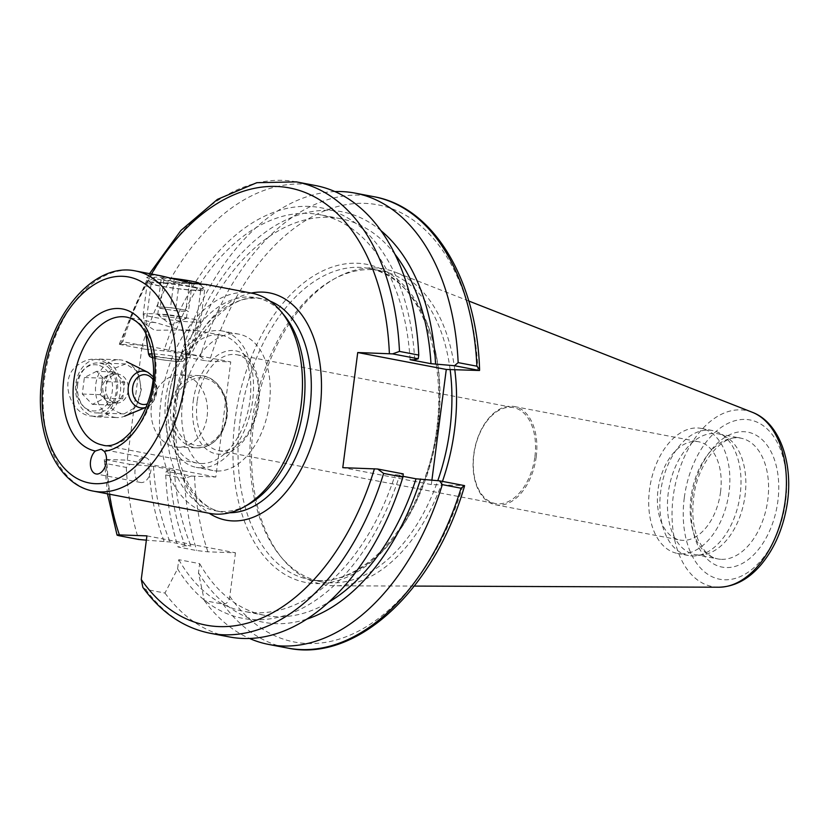 <?xml version="1.0" encoding="UTF-8"?>
<svg xmlns="http://www.w3.org/2000/svg" width="830" height="830" viewBox="0 0 830 830"><rect width="100%" height="100%" fill="white"/><g stroke="black" fill="none" stroke-linecap="round" stroke-linejoin="round"><path stroke-width="0.62" stroke-dasharray="4.15 3.11" d="M135.083 469.759A12.658 7.854 -79.2 0 0 140.623 482.469A12.658 7.854 -79.2 0 0 150.707 471.513A12.658 7.854 -79.2 0 0 145.364 457.61A12.658 7.854 -79.2 0 0 135.083 469.759M200.912 463.524A65.082 40.4 -79.2 0 0 249.488 403.671A65.082 40.4 -79.2 0 0 221.486 335.237A65.082 40.4 -79.2 0 0 169.59 391.584A65.082 40.4 -79.2 0 0 197.052 463.088A65.082 40.4 -79.2 0 0 200.912 463.524M151.589 322.185L156.061 322.745L181.583 330.371L195.403 330.963L193.349 329.873L154.577 330.267L145.81 324.52L151.589 322.185M102.567 385.12L110.919 369.661L125.776 363.924L138.154 371.716L141.37 389.488L136.13 407.032L124.023 413.9L121.74 413.641C109.155 409.916 102.764 400.413 102.567 385.12M252.019 293.229A112.081 69.575 -79.2 0 0 162.649 390.256A112.081 69.575 -79.2 0 0 209.949 513.407M160.595 275.757L148.861 274.803L146.682 277.562L158.603 282.408L200.123 284.088M91.093 416.038C104.985 417.708 113.7 409.864 117.238 392.507C121.128 367.119 98.417 350.488 79.514 363.976C57.073 376.747 70.28 414.689 91.093 416.038M284.14 315.255A108.471 67.323 -79.2 0 0 256.169 297.7A108.471 67.323 -79.2 0 0 169.673 391.604A108.471 67.323 -79.2 0 0 215.447 510.772A108.471 67.323 -79.2 0 0 221.88 511.498A108.471 67.323 -79.2 0 0 247.921 504.775M119.333 344.315L122.882 341.721L142.169 345.405L144.949 349.212L119.333 344.315L142.21 344.99L127.26 460.121L104.383 459.436L129.999 464.333L126.326 467.435L107.039 463.742L104.341 460.443L104.383 459.436M77.678 384.249A25.004 19.515 92 0 0 96.062 412.925A25.004 19.515 92 0 0 116.19 391.615A25.004 19.515 92 0 0 97.805 362.938A25.004 19.515 92 0 0 77.678 384.249M195.226 290.158A25.004 1.878 7.4 0 1 168.449 287.315A25.004 1.878 7.4 0 1 151.216 283.414A25.004 1.878 7.4 0 1 151.164 283.258A25.004 1.878 7.4 0 1 156.704 282.802A25.004 1.878 7.4 0 1 184.364 285.79A25.004 1.878 7.4 0 1 200.767 289.701A25.004 1.878 7.4 0 1 200.673 289.836A25.004 1.878 7.4 0 1 195.226 290.158M197.146 401.606A48.814 30.295 -79.2 0 0 218.487 450.617A48.814 30.295 -79.2 0 0 258.14 403.743A48.814 30.295 -79.2 0 0 236.809 354.732A48.814 30.295 -79.2 0 0 197.146 401.606M193.214 401.212A52.425 32.536 100.8 0 1 248.18 358.031A52.425 32.536 100.8 0 1 236.519 447.827A52.425 32.536 100.8 0 1 193.214 401.212M534.904 456.635A48.814 30.295 -79.2 0 0 513.562 407.623A48.814 30.295 -79.2 0 0 474.646 449.881A48.814 30.295 -79.2 0 0 495.24 503.509A48.814 30.295 -79.2 0 0 534.904 456.635M200.352 467.809A69.419 43.087 -79.2 0 0 252.164 403.971A69.419 43.087 -79.2 0 0 222.295 330.983A69.419 43.087 -79.2 0 0 166.944 391.075A69.419 43.087 -79.2 0 0 196.233 467.352A69.419 43.087 -79.2 0 0 200.352 467.809M217.055 471.004A69.419 43.087 -79.2 0 0 268.868 407.167A69.419 43.087 -79.2 0 0 238.999 334.168A69.419 43.087 -79.2 0 0 183.648 394.271A69.419 43.087 -79.2 0 0 212.947 470.537A69.419 43.087 -79.2 0 0 217.055 471.004M146.92 535.869L235.461 552.79L207.925 551.826L196.751 550.56L178.025 546.98L185.194 545.787L190.983 545.995L170.098 542L146.36 540.164M142.864 587.412L145.675 589.373L164.963 593.056L177.589 568.841L178.782 559.679L199.667 563.663L198.474 572.835L204.346 600.588L223.083 604.167C226.839 603.929 229.08 601.325 229.806 596.365L235.461 552.79M431.911 480.082L431.32 484.585L464.582 485.623M204.346 600.588A229.765 142.615 -79.2 0 0 249.54 638.467M198.474 572.835A208.963 129.708 -79.2 0 0 306.81 619.097M129.999 464.333L153.498 466.356L174.383 470.351L169.808 470.185A208.963 129.708 -79.2 0 0 185.194 545.787M169.808 470.185L166.27 471.264L191.325 476.057L184.436 478.537L165.71 474.957L166.27 471.264M165.71 474.957A229.765 142.615 -79.2 0 0 178.025 546.98M199.667 563.663A201.929 125.34 -79.2 0 0 264.78 615.352A201.929 125.34 -79.2 0 0 328.483 602.331M174.383 470.351A201.929 125.34 -79.2 0 0 190.983 545.995M403.007 476.316L395.142 474.822L399.728 474.978L403.256 473.899M178.782 559.679A201.929 125.34 -79.2 0 0 243.896 611.368A201.929 125.34 -79.2 0 0 395.142 474.822M153.498 466.356A201.929 125.34 -79.2 0 0 170.098 542M177.589 568.841A208.963 129.708 -79.2 0 0 399.728 474.978M148.923 466.201A208.963 129.708 -79.2 0 0 164.309 541.803M164.963 593.056A229.765 142.615 -79.2 0 0 229.422 636.942M126.326 467.435A229.765 142.615 -79.2 0 0 138.641 539.459M142.21 344.99L230.75 361.911L206.276 360.925L181.22 356.143L184.758 355.064L189.333 355.23L168.459 351.235L144.949 349.212M181.22 356.143L181.563 352.926L200.289 356.506L206.276 360.925M191.325 476.057L215.8 477.032L230.75 361.911M207.126 416.39A36.157 28.22 92 0 0 180.546 374.932A36.157 28.22 92 0 0 151.081 410.082A36.157 28.22 92 0 0 178.014 447.204A36.157 28.22 92 0 0 207.126 416.39M431.32 484.585L342.78 467.664M215.8 477.032L127.26 460.121M536.222 456.77A50.018 31.052 100.8 0 1 495.572 504.806A50.018 31.052 100.8 0 1 474.47 449.85A50.018 31.052 100.8 0 1 514.351 406.544A50.018 31.052 100.8 0 1 536.222 456.77M720.544 491.993A50.018 31.052 -79.2 0 0 698.673 441.768A50.018 31.052 -79.2 0 0 658.792 485.073A50.018 31.052 -79.2 0 0 679.895 540.029A50.018 31.052 -79.2 0 0 720.544 491.993M681.108 553.817A63.63 39.498 -79.2 0 0 728.605 495.303A63.63 39.498 -79.2 0 0 701.226 428.394A63.63 39.498 -79.2 0 0 650.492 483.485A63.63 39.498 -79.2 0 0 677.342 553.403A63.63 39.498 -79.2 0 0 681.108 553.817M692.251 555.955A63.63 39.498 -79.2 0 0 696.982 555.675A63.63 39.498 -79.2 0 0 739.219 500.438A63.63 39.498 -79.2 0 0 720.326 433.519A63.63 39.498 -79.2 0 0 712.368 430.521A63.63 39.498 -79.2 0 0 661.624 485.612A63.63 39.498 -79.2 0 0 688.475 555.529A63.63 39.498 -79.2 0 0 692.251 555.955M698.767 555A61.462 38.149 -79.2 0 0 703.332 554.731A61.462 38.149 -79.2 0 0 744.126 501.382A61.462 38.149 -79.2 0 0 725.877 436.736A61.462 38.149 -79.2 0 0 718.199 433.841A61.462 38.149 -79.2 0 0 669.188 487.054A61.462 38.149 -79.2 0 0 695.125 554.585A61.462 38.149 -79.2 0 0 698.767 555M454.788 369.755A160.709 99.756 -79.2 0 0 395.329 272.199A160.709 99.756 -79.2 0 0 336.098 277.874A160.709 99.756 -79.2 0 0 256.065 408.111A160.709 99.756 -79.2 0 0 282.439 558.673A160.709 99.756 -79.2 0 0 333.411 585.752A160.709 99.756 -79.2 0 0 335.403 585.793A160.709 99.756 -79.2 0 0 442.463 481.39M450.13 369.589A158.364 98.293 -79.2 0 0 380.638 270.694A158.364 98.293 -79.2 0 0 333.224 279.451A158.364 98.293 -79.2 0 0 254.364 407.779A158.364 98.293 -79.2 0 0 280.353 556.152A158.364 98.293 -79.2 0 0 321.189 581.778A158.364 98.293 -79.2 0 0 330.579 582.836A158.364 98.293 -79.2 0 0 437.794 480.663M334.936 191.574A229.765 142.615 -79.2 0 0 181.563 352.926M381.032 230.699A208.963 129.708 -79.2 0 0 184.758 355.064M394.997 254.281A201.929 125.34 -79.2 0 0 340.58 218.674A201.929 125.34 -79.2 0 0 189.333 355.23M410.093 359.691A201.929 125.34 -79.2 0 0 319.706 214.69A201.929 125.34 -79.2 0 0 168.459 351.235M414.678 359.857A208.963 129.708 -79.2 0 0 308.636 206.39A208.963 129.708 -79.2 0 0 163.873 351.069M315.68 185.578A229.765 142.615 -79.2 0 0 142.169 345.405M101.706 359.349A28.926 22.576 -88 0 1 120.558 390.432A28.926 22.576 -88 0 1 97.089 416.878A28.926 22.576 -88 0 1 94.485 416.598A28.926 22.576 -88 0 1 75.634 385.514A28.926 22.576 -88 0 1 99.112 359.068A28.926 22.576 -88 0 1 101.706 359.349M97.369 364.951A23.136 18.063 92 0 0 77.595 396.439A23.136 18.063 92 0 0 108.481 402.145A23.136 18.063 92 0 0 97.369 364.951M96.571 371.321L84.38 377.526L82.294 394.043L92.4 404.366L104.59 398.172L106.676 381.644L96.571 371.321L114.644 371.954L108.543 375.056A14.463 11.288 92 0 0 101.416 386.417A14.463 11.288 92 0 0 105.42 399.842A14.463 11.288 92 0 0 112.05 402.934A14.463 11.288 92 0 0 116.563 401.907A14.463 11.288 92 0 0 123.701 390.536A14.463 11.288 92 0 0 119.696 377.111A14.463 11.288 92 0 0 113.067 374.029A14.463 11.288 92 0 0 108.543 375.056L102.453 378.158L100.368 394.675L110.473 404.999L122.664 398.805L124.749 382.277L114.644 371.954M114.436 417.293A28.926 22.576 92 0 0 117.04 417.573A28.926 22.576 92 0 0 124.635 416.172A28.926 22.576 92 0 0 140.612 389.457A28.926 22.576 92 0 0 126.544 361.693A28.926 22.576 92 0 0 119.064 359.764A28.926 22.576 92 0 0 95.585 386.209A28.926 22.576 92 0 0 114.436 417.293M128.225 390.702A14.463 11.288 -88 0 1 116.574 403.09A14.463 11.288 -88 0 1 105.794 388.243A14.463 11.288 -88 0 1 117.58 374.185A14.463 11.288 -88 0 1 128.225 390.702M84.38 377.526L102.453 378.158M106.676 381.644L124.749 382.277M104.59 398.172L122.664 398.805M92.4 404.366L110.473 404.999M82.294 394.043L100.368 394.675M149.244 282.076A28.926 2.168 7.4 0 1 180.338 284.711A28.926 2.168 7.4 0 1 204.605 289.867A28.926 2.168 7.4 0 1 204.668 290.044A28.926 2.168 7.4 0 1 202.728 290.562A28.926 2.168 7.4 0 1 170.565 287.771A28.926 2.168 7.4 0 1 147.304 282.594A28.926 2.168 7.4 0 1 147.408 282.439A28.926 2.168 7.4 0 1 149.244 282.076M171.385 278.206A23.136 1.743 -172.6 0 0 155.335 277.199A23.136 1.743 -172.6 0 0 153.861 277.5A23.136 1.743 -172.6 0 0 176.51 282.325A23.136 1.743 -172.6 0 0 199.625 283.445M161.29 278.143L163.821 279.72L179.259 282.179L192.166 283.051L189.645 281.474L174.207 279.025L161.29 278.143L157.576 306.747L158.841 307.536A14.463 1.089 -172.6 0 0 167.826 309.549A14.463 1.089 -172.6 0 0 181.998 311.219A14.463 1.089 -172.6 0 0 187.352 311.063A14.463 1.089 -172.6 0 0 187.186 310.866A14.463 1.089 -172.6 0 0 178.211 308.853A14.463 1.089 -172.6 0 0 164.029 307.183A14.463 1.089 -172.6 0 0 158.675 307.339A14.463 1.089 -172.6 0 0 158.841 307.536L160.107 308.324L175.545 310.773L188.452 311.655L185.93 310.078L170.492 307.629L157.576 306.747M198.619 322.133A28.926 2.168 -172.6 0 0 200.559 321.656A28.926 2.168 -172.6 0 0 200.57 321.615A28.926 2.168 -172.6 0 0 172.163 315.732A28.926 2.168 -172.6 0 0 143.206 314.165A28.926 2.168 -172.6 0 0 143.206 314.207A28.926 2.168 -172.6 0 0 166.747 319.384A28.926 2.168 -172.6 0 0 198.619 322.133M177.278 316.002A14.463 1.089 7.4 0 1 186.428 318.212A14.463 1.089 7.4 0 1 186.294 318.336A14.463 1.089 7.4 0 1 171.945 317.423A14.463 1.089 7.4 0 1 157.835 314.643A14.463 1.089 7.4 0 1 157.742 314.487A14.463 1.089 7.4 0 1 177.278 316.002M163.821 279.72L160.107 308.324M174.207 279.025L170.492 307.629M189.645 281.474L185.93 310.078M192.166 283.051L188.452 311.655M179.259 282.179L175.545 310.773M156.061 322.735L126.814 317.153A65.082 40.4 100.8 0 1 154.816 385.587A65.082 40.4 100.8 0 1 106.24 445.43A65.082 40.4 100.8 0 1 102.381 444.994L197.052 463.088M135.643 270.985A112.081 69.575 -79.2 0 0 44.561 378.625A112.081 69.575 -79.2 0 0 93.562 491.163M229.64 512.733A108.471 67.323 100.8 0 1 228.188 512.701A108.471 67.323 100.8 0 1 221.766 511.986A108.471 67.323 100.8 0 1 175.991 392.808A108.471 67.323 100.8 0 1 262.477 298.904A108.471 67.323 100.8 0 1 270.082 301.114M251.231 293.073A115.702 71.816 -79.2 0 0 177.153 393.026A115.702 71.816 -79.2 0 0 209.16 513.251M151.517 274.014A222.533 138.133 -79.2 0 0 120.952 344.243M106.001 459.374A222.533 138.133 -79.2 0 0 109.446 494.203M229.806 596.365A222.533 138.133 -79.2 0 0 462.974 485.685M223.083 604.167A229.765 142.615 -79.2 0 0 287.533 648.043M145.675 589.373A229.765 142.615 -79.2 0 0 210.135 633.259M107.039 463.742A229.765 142.615 -79.2 0 0 119.354 535.775M477.924 370.564A222.533 138.133 -79.2 0 0 364.816 203.371A222.533 138.133 -79.2 0 0 209.492 361.164M373.791 196.679A229.765 142.615 -79.2 0 0 200.289 356.506M296.393 181.884A229.765 142.615 -79.2 0 0 122.882 341.721M184.436 478.537A229.765 142.615 -79.2 0 0 196.751 550.56M194.542 476.296A222.533 138.133 -79.2 0 0 207.925 551.826M226.237 416.795A33.989 26.529 92 0 0 190.755 380.192A33.989 26.529 92 0 0 183.202 438.396A33.989 26.529 92 0 0 226.237 416.795M226.549 417.065A36.157 28.22 -88 0 1 197.447 447.878A36.157 28.22 -88 0 1 170.513 410.757A36.157 28.22 -88 0 1 199.978 375.617A36.157 28.22 -88 0 1 226.549 417.065M235.025 419.887A161.975 100.544 -79.2 0 0 368.821 563.912A161.975 100.544 -79.2 0 0 404.853 286.485A161.975 100.544 -79.2 0 0 235.025 419.887M721.488 559.337A61.462 38.149 -79.2 0 0 767.366 502.814A61.462 38.149 -79.2 0 0 740.92 438.188A61.462 38.149 -79.2 0 0 690.975 497.212A61.462 38.149 -79.2 0 0 717.846 558.932A61.462 38.149 -79.2 0 0 721.488 559.337M692.023 498.125A68.693 42.641 -79.2 0 0 748.774 559.202A68.693 42.641 -79.2 0 0 764.046 441.55A68.693 42.641 -79.2 0 0 692.023 498.125M684.283 497.855A81.081 50.329 -79.2 0 0 751.264 569.94A81.081 50.329 -79.2 0 0 769.296 431.081A81.081 50.329 -79.2 0 0 684.283 497.855M752.26 412.261A89.661 55.652 -79.2 0 0 673.203 496.568A89.661 55.652 -79.2 0 0 717.711 587.194A89.661 55.652 -79.2 0 0 718.822 587.215M318.679 580.554A158.364 98.293 -79.2 0 0 436.881 434.93A158.364 98.293 -79.2 0 0 368.738 268.412A158.364 98.293 -79.2 0 0 240.067 420.499A158.364 98.293 -79.2 0 0 309.289 579.506A158.364 98.293 -79.2 0 0 318.679 580.554M152.886 379.435A14.94 11.662 -88 0 1 147.315 403.899M153.145 376.685L157.202 389.529L153.581 401.346L150.821 404.469L146.028 407.343A18.436 14.39 92 0 0 146.713 407.053A18.436 14.39 92 0 0 156.891 390.027A18.436 14.39 92 0 0 147.927 372.328M152.845 357.056A14.94 1.121 7.4 0 1 172.121 358.934A14.94 1.121 7.4 0 1 180.276 361.455A14.94 1.121 7.4 0 1 161.144 359.618A14.94 1.121 7.4 0 1 152.948 357.958M148.58 354.254A18.436 1.38 -172.6 0 0 160.242 357.056A18.436 1.38 -172.6 0 0 183.897 359.307A18.436 1.38 -172.6 0 0 185.132 359.006A18.436 1.38 -172.6 0 0 173.034 356.091A18.436 1.38 -172.6 0 0 152.409 353.881M145.364 457.61L101.156 449.165M140.623 482.469L96.073 473.951M221.486 335.237L193.349 329.863M215.447 510.772L221.766 511.986C196.876 508.354 175.607 473.308 175.555 427.958C172.557 357.948 224.38 287.419 262.477 298.904L256.169 297.7M125.776 363.913L97.805 362.938M124.023 413.9L96.062 412.925M200.673 289.836L207.178 284.856M151.216 283.414L146.682 277.562M195.403 330.963L200.767 289.701M145.81 324.52L151.164 283.258M218.487 450.617L495.24 503.509M236.809 354.732L513.562 407.623M238.999 334.168L222.295 330.983M212.947 470.537L196.233 467.352M264.78 615.352L243.896 611.368M107.464 493.819L104.331 460.443M149.545 273.641L119.489 343.599M180.546 374.932L199.978 375.617C216.713 375.596 230.201 396.491 227.036 417.023C223.28 436.528 213.414 446.81 197.447 447.878L178.014 447.204M495.572 504.806L679.895 540.029M514.351 406.544L698.673 441.768M712.368 430.521L701.226 428.394M688.475 555.529L677.342 553.403M725.877 436.736L720.326 433.519M703.332 554.731L696.982 555.675M695.125 554.585L717.846 558.932C712.97 558.071 708.436 555.166 704.265 550.217L698.165 539.915C693.216 528.077 691.701 514.102 693.621 497.99C697.397 461.615 724.216 432.793 740.92 438.188L718.199 433.841M468.784 301.02L395.329 272.199M414.305 586.084L335.403 585.793M280.353 556.152L282.439 558.673M333.224 279.451L336.098 277.874M380.638 270.694L368.738 268.412C429.432 275.498 460.111 393.762 421.848 485.56C398.182 548.734 349.191 588.46 309.289 579.506L321.189 581.778M340.58 218.674L319.706 214.69M97.089 416.878L117.04 417.573M99.112 359.068L119.064 359.764M117.58 374.185L113.067 374.029M116.574 403.09L112.05 402.934M153.861 277.5L147.408 282.439M200.59 284.68L204.605 289.867M147.304 282.594L143.206 314.165M204.668 290.044L200.57 321.615M152.959 358.01L161.041 359.608C173.74 361.32 180.712 361.901 181.978 361.372C182.31 361.828 183.357 361.04 185.132 359.006L200.559 321.656M145.738 333.089L143.206 314.207M157.835 314.643L170.97 324.945L186.294 318.336M186.428 318.212L187.352 311.063M157.742 314.487L158.675 307.339"/><path stroke-width="1.25" d="M104.227 451.323A12.658 7.854 100.8 0 1 105.327 466.035A12.658 7.854 100.8 0 1 96.073 473.951A12.658 7.854 100.8 0 1 90.532 461.252A12.658 7.854 100.8 0 1 95.346 451.012L101.156 449.165L104.227 451.323A72.314 44.882 -79.2 0 0 154.722 376.903A72.314 44.882 -79.2 0 0 116.833 308.49A72.314 44.882 -79.2 0 0 63.848 378.428A72.314 44.882 -79.2 0 0 95.346 451.012M93.562 491.163L209.949 513.407A112.081 69.575 -79.2 0 0 216.589 514.154A112.081 69.575 -79.2 0 0 243.512 507.203A112.081 69.575 -79.2 0 0 299.319 416.37A112.081 69.575 -79.2 0 0 280.934 311.364A112.081 69.575 -79.2 0 0 252.019 293.229L206.463 284.524L191.128 283.03L160.595 275.757L135.643 270.985C93.385 261.761 48.98 315.825 41.915 377.847C34.165 432.264 56.067 484.72 93.562 491.163A112.081 69.575 -79.2 0 0 100.202 491.91A112.081 69.575 -79.2 0 0 183.866 388.834A112.081 69.575 -79.2 0 0 135.643 270.985M200.123 284.088L206.463 284.524M243.512 507.203L247.921 504.775A108.471 67.323 -79.2 0 0 301.933 416.878A108.471 67.323 -79.2 0 0 284.14 315.255L280.934 311.364M146.36 540.164L138.641 539.459L119.354 535.775C116.304 535.101 116.314 534.811 119.385 534.904L146.92 535.869L141.256 579.444L142.864 587.412C161.217 612.602 183.638 627.885 210.135 633.259A229.765 142.615 -79.2 0 0 383.636 473.422L402.924 477.115L403.256 473.899L377.64 469.002L383.636 473.422M377.64 469.002L342.78 467.664L357.73 352.532L392.6 353.881L418.206 358.778L414.678 359.857L410.093 359.691L430.978 363.685L454.487 365.708L479.533 370.491L479.584 369.485L476.887 366.196L458.16 362.617L454.487 365.708M119.354 535.775C116.304 535.101 116.314 534.811 119.385 534.904A222.533 138.133 -79.2 0 1 109.446 494.203M461.034 488.216L464.582 485.623L439.526 480.829L442.307 484.637L461.034 488.216A229.765 142.615 -79.2 0 1 287.533 648.043L268.806 644.464A229.765 142.615 -79.2 0 0 442.307 484.637M249.54 638.467A229.765 142.615 -79.2 0 0 268.806 644.464M439.526 480.829L416.027 478.806L403.007 476.316M306.81 619.097A208.963 129.708 -79.2 0 0 420.613 478.972M328.483 602.331A201.929 125.34 -79.2 0 0 416.027 478.806M210.135 633.259L229.422 636.942A229.765 142.615 -79.2 0 0 402.924 477.115M479.533 370.491L446.281 369.454L431.911 480.082M357.73 352.532L446.281 369.454M418.206 358.778L418.766 355.084L399.479 351.401L392.6 353.881M442.463 481.39A160.709 99.756 -79.2 0 0 454.788 369.755M437.794 480.663A158.364 98.293 -79.2 0 0 450.13 369.589M458.16 362.617A229.765 142.615 -79.2 0 0 355.064 193.1A229.765 142.615 -79.2 0 0 334.936 191.574M435.563 363.841A208.963 129.708 -79.2 0 0 381.032 230.699M430.978 363.685A201.929 125.34 -79.2 0 0 394.997 254.281M418.766 355.084A229.765 142.615 -79.2 0 0 315.68 185.578L296.393 181.884L256.812 182.693L217.419 199.397L180.909 230.46L149.545 273.641M200.59 284.68L199.625 283.445A23.136 1.743 -172.6 0 0 171.385 278.206M43.513 377.712A104.85 65.082 100.8 0 1 153.457 291.361A104.85 65.082 100.8 0 1 130.123 470.952A104.85 65.082 100.8 0 1 43.513 377.712M73.932 379.652A65.082 40.4 100.8 0 1 126.814 317.153C142.501 320.805 151.392 337.426 153.488 367.036C155.49 409.833 123.172 452.184 102.381 444.994A65.082 40.4 100.8 0 1 73.932 379.652M270.082 301.114A108.471 67.323 100.8 0 1 309.901 407.821A108.471 67.323 100.8 0 1 229.64 512.733M209.16 513.251A115.702 71.816 -79.2 0 0 319.986 409.034A115.702 71.816 -79.2 0 0 251.231 293.073M141.256 579.444A222.533 138.133 -79.2 0 0 374.423 468.763M389.384 353.642A222.533 138.133 -79.2 0 0 300.647 190.859A222.533 138.133 -79.2 0 0 151.517 274.014M476.887 366.196A229.765 142.615 -79.2 0 0 373.791 196.679L355.064 193.1M399.479 351.401A229.765 142.615 -79.2 0 0 296.393 181.884M752.26 412.261C781.051 423.124 794.59 466.792 786.321 508.894C782.026 531.096 773.55 549.761 760.903 564.888C748.494 579.361 734.467 586.8 718.822 587.215A89.661 55.652 -79.2 0 0 783.894 508.977A89.661 55.652 -79.2 0 0 752.26 412.261L468.784 301.02M147.315 403.899A14.94 11.662 -88 0 1 132.665 387.454A14.94 11.662 -88 0 1 140.913 375.326A14.94 11.662 -88 0 1 152.886 379.435M153.145 376.685L147.927 372.328A18.436 14.39 92 0 0 128.308 386.894A18.436 14.39 92 0 0 140.208 407.769A18.436 14.39 92 0 0 146.038 407.312L124.635 416.172M152.948 357.958A14.94 1.121 7.4 0 1 152.845 357.056M152.409 353.881A18.436 1.38 -172.6 0 0 148.58 354.254L149.732 356.495L152.959 358.01M464.437 486.339C434.63 589.456 356.879 662.963 287.533 648.043M117.051 535.091L107.464 493.819M479.584 369.485C476.773 279.959 433.8 207.178 373.791 196.679M718.822 587.215L414.305 586.084M147.927 372.328L126.544 361.693M148.58 354.254L145.738 333.089"/></g></svg>
